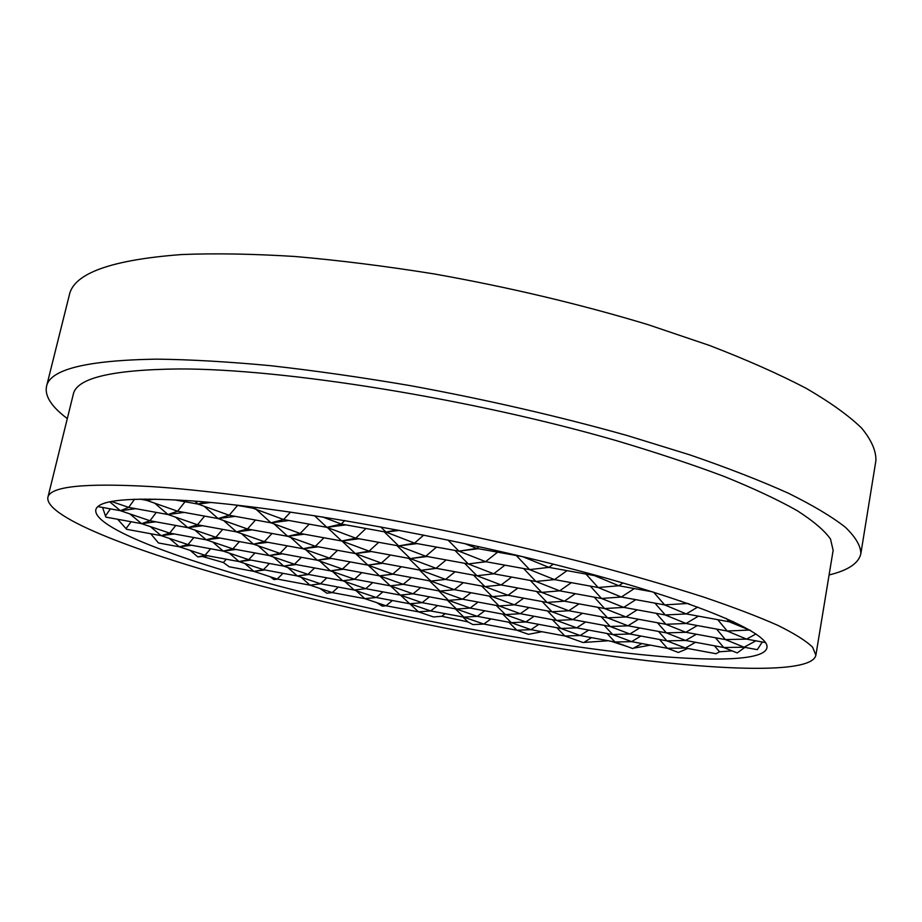 <?xml version="1.0" encoding="UTF-8"?>
<svg xmlns="http://www.w3.org/2000/svg" width="922" height="922" viewBox="0 0 922 922"><rect width="100%" height="100%" fill="white"/><g stroke="black" fill="none" stroke-linecap="round" stroke-linejoin="round"><path stroke-width="1.38" d="M829.085 574.959C848.182 570.326 858.774 563.227 860.848 553.684L875.9 460.62C876.188 450.858 871.417 440.013 861.597 428.062C848.689 415.557 830.238 402.326 806.254 388.369C779.102 374.148 746.878 359.857 709.571 345.485L647.947 324.625C580.341 304.191 509.151 287.295 434.377 273.972C385.719 266.158 339.296 260.338 295.109 256.5C252.951 253.861 215.16 253.204 181.761 254.541C111.182 259.843 73.702 273.35 69.323 295.052L46.492 386.525C44.636 396.114 51.574 406.798 67.306 418.588M860.848 553.684C860.791 545.962 855.628 537.146 845.359 527.234C831.967 516.723 812.985 505.394 788.414 493.235C760.638 480.731 727.758 467.927 689.771 454.846L627.11 435.507C558.444 416.237 486.32 399.629 410.739 385.719C361.608 377.34 314.817 370.667 270.353 365.665C228.011 361.712 190.151 359.545 156.786 359.142C86.449 360.295 49.684 369.422 46.492 386.525M815.866 655.265L833.142 550.353L830.492 539.001C824.429 530.461 813.308 520.999 797.127 510.627C777.961 499.805 753.723 488.453 724.427 476.559C692.376 464.515 656.303 452.529 616.196 440.601C471.107 398.592 283.745 368.685 179.179 368.95C111.689 369.676 76.388 378.147 73.276 394.374L47.817 497.603C45.581 518.164 141.423 553.995 257.307 584.94C374.758 616.103 513.289 643.637 628.493 658.389C729.325 671.193 812.132 673.129 815.866 655.265L812.628 647.209C806.116 640.882 794.487 633.587 777.753 625.323C757.976 616.553 733.105 607.079 703.106 596.891C670.352 586.415 633.564 575.72 592.719 564.817C445.015 526.105 255.636 493.097 151.392 486.597C84.167 482.782 49.638 486.459 47.817 497.603M190.935 500.842C283.711 507.261 446.686 536.051 573.622 569.37C700.87 602.711 770.55 633.621 766.92 647.774C763.923 662.837 694.808 661.731 607.471 650.817C506.466 638.116 382.665 613.626 278.755 586.058C175.987 558.663 93.618 527.522 95.761 510.004C97.582 499.989 129.299 496.935 190.935 500.842M641.966 643.568L632.757 648.569L614.974 642L580.192 635.523L564.852 635.996L582.969 642.507L608.266 640.755M102.584 507.446L105.834 517.104L141.55 523.65L129.898 513.923M117.67 519.27L126.671 529.309L161.166 535.659L150.367 526.612M150.724 533.746L158.446 542.954L179.398 546.827L169.348 538.39M190.22 550.399L197.804 556.911L202.379 556.473L223.355 562.501L229.209 566.788L253.884 571.375L244.745 563.469M270.158 576.734L273.972 579.569L277.591 579.131M320.026 588.501L326.872 593.203L332.266 592.581L310.023 585.17L320.821 583.822M376.764 602.654L382.227 606.111L386.064 605.777L392.38 600.522M338.328 587.083L332.266 592.581L364.858 598.655L386.064 605.777L418.438 611.839L433.582 616.968L441.788 616.265L467.892 621.877L472.963 624.609L483.831 624.067L490.977 618.893M556.865 627.732L564.852 635.996L530.98 629.668L516.839 630.233L528.467 634.313L541.94 631.72M273.972 579.569L277.222 579.062L253.884 571.375L264.971 569.969M111.55 501.51L128.711 507.388L134.554 499.228M508.829 622.223L516.839 630.233L483.831 624.067L463.881 617.141L455.318 608.843M467.892 621.877L462.798 616.945M441.788 616.265L445.199 613.66M223.355 562.501L226.328 559.216M193.839 537.549L187.973 544.579L223.228 551.091L232.886 548.878L206.182 539.808L169.683 533.1L161.166 535.659L187.973 544.579L179.398 546.827L204.995 555.263L197.804 556.911M202.379 556.473L207.784 555.782M126.176 528.444L131.097 521.737M175.779 525.459L169.683 533.1L141.55 523.65L149.986 520.746L187.823 527.661L202.759 525.724M105.511 515.882L110.386 508.875M282.985 573.311L277.222 579.062L310.023 585.17L320.522 583.764L297.322 575.973L263.462 569.692L239.086 561.579L248.71 559.654L223.228 551.091L212.705 542.021M109.787 501.868L120.402 510.696L98.032 506.616M356.157 590.702L364.858 598.655L376.245 597.514L409.679 603.749L422.149 602.677L456.482 609.062L470.128 608.059L505.406 614.617L520.319 613.695L499.056 605.95L514.407 604.832L551.99 611.77L568.805 610.744L547.046 602.446L508.034 595.278L484.891 586.599L501.153 584.963L476.939 575.743L493.696 573.795L468.318 563.964L485.594 561.659L529.608 569.612L548.89 567.376L594.448 575.593L593.653 574.706M516.297 555.517L529.608 569.612L554.502 579.604L598.136 587.521L618.766 585.747L594.448 575.593L596.234 575.409M135.799 508.679L120.402 510.696L128.711 507.388L167.988 514.534L154.723 503.193M652.661 591.878L618.766 585.747L622.984 582.946M504.933 565.151L493.696 573.795L535.901 581.471L554.502 579.604L567.03 570.649M733.359 621.578L729.141 621.751L686.256 613.925L665.258 614.974L623.745 607.391L601.524 598.47L621.359 597.018L598.136 587.521L585.966 574.06M689.437 604.083L687.028 603.242M680.332 600.913L686.51 603.553L664.624 604.89L653.617 592.178M269.466 563.492L263.462 569.692L253.884 571.375M310.023 585.17L301.102 577.241M429.422 596.857L422.149 602.677L400.309 595.093L413.044 593.814L390.271 585.827L354.509 579.212L342.742 580.791L307.96 574.348L297.322 575.973L287.779 567.503M382.884 591.866L376.245 597.514L354.175 590.034L365.746 588.685L372.719 582.589M400.586 595.197L409.679 603.749L430.666 610.94L418.438 611.839L409.944 603.841M529.067 607.54L520.319 613.695L556.577 620.425L572.885 619.607L610.191 626.499L627.986 625.796L666.399 632.884L685.807 632.285L725.395 639.58L744.066 647.221L755.879 640.825M437.57 605.547L430.666 610.94L463.881 617.141L477.216 616.334L511.318 622.684L525.828 621.958L560.864 628.47L576.665 627.847L612.669 634.532L629.864 634.002L666.894 640.859L685.611 640.456L723.724 647.509L744.066 647.221L757.308 649.664L762.287 642M354.843 579.281L342.742 580.791L365.746 588.685L400.309 595.093L390.571 585.931M342.742 580.791L332.75 571.675M314.598 567.952L307.96 574.348L283.734 566.131L294.475 564.241L330.479 570.879L343.503 569.243M361.839 572.62L354.509 579.212L330.479 570.879L342.431 569.047L379.472 575.87L392.737 574.095L430.885 581.102L445.58 579.396L484.891 586.599L473.516 575.121M523.684 598.159L514.407 604.832L492.244 596.638L454.373 589.665L440.048 591.106L403.26 584.317L390.271 585.827L379.795 575.985M420.709 587.533L413.044 593.814L448.553 600.395L462.544 599.196L470.969 592.719M484.753 610.779L477.216 616.334L456.482 609.062L447.32 600.176M478.103 602.078L470.128 608.059L448.553 600.395L438.734 590.864M534.08 616.253L525.828 621.958L505.406 614.617L496.255 605.431M429.491 580.848L440.048 591.106L462.544 599.196L499.056 605.95L489.248 596.085M463.317 582.646L454.373 589.665L430.885 581.102L419.498 570.038M517.899 588.029L508.034 595.278L492.244 596.638L481.687 586.012M582.462 613.257L572.885 619.607L551.99 611.77L542.205 601.559M585.677 621.97L576.665 627.847L556.577 620.425L547.461 610.929M639.718 627.963L629.864 634.002L610.191 626.499L601.132 616.691M638.497 619.25L627.986 625.796L607.517 617.867L597.813 607.298M579.028 603.852L568.805 610.744L607.517 617.867L625.946 616.945L665.845 624.286L686.026 623.479L698.415 616.15M635.8 599.646L623.745 607.391L604.636 608.555L564.414 601.179L547.046 602.446L536.523 591.44M511.675 577.068L501.153 584.963L541.698 592.385L559.666 590.829L601.524 598.47L590.264 586.092M575.328 593.687L564.414 601.179L541.698 592.385L530.357 580.468M637.194 609.845L625.946 616.945L604.636 608.555L594.194 597.133M696.387 634.232L685.611 640.456L666.399 632.884L657.432 622.73M697.355 625.554L685.807 632.285L665.845 624.286L656.245 613.326M765.491 642.588L746.578 639.119L725.395 639.58L716.567 629.069M654.931 603.126L665.258 614.974L686.026 623.479L727.193 631.017L717.731 619.676M756.028 633.933L746.578 639.119L727.193 631.017L749.84 630.037M726.444 618.478L729.141 621.751L750.842 630.636M634.313 588.559L621.359 597.018L664.624 604.89L686.256 613.925L697.7 607.068M411.362 577.518L403.26 584.317L379.472 575.87L393.118 574.164M254.991 552.946L248.71 559.654L283.734 566.131L296.169 564.552M210.654 548.763L204.995 555.263L239.086 561.579L250.98 560.069M538.771 624.367L530.98 629.668L511.318 622.684L502.767 614.121M588.685 630.072L580.192 635.523L560.864 628.47L552.336 619.63M687.777 648.477L678.338 652.465L667.367 648.293L631.628 641.643L612.669 634.532L604.21 625.393M695.511 642.288L685.426 648.039L666.894 640.859L658.527 631.432M744.872 647.371L737.243 652.926L723.724 647.509L715.472 637.747M659.518 639.499L667.367 648.293L685.426 648.039L716.014 653.721L719.552 651.773L714.435 645.78M584.317 642.173L591.498 637.632M611.24 641.309L627.675 646.691M640.882 636.042L631.628 641.643L614.974 642L607.056 633.483M634.532 648.005L650.367 645.123M719.552 651.773L732.126 650.874M326.861 577.852L320.522 583.764L354.175 590.034L344.863 581.517M297.322 575.973L308.905 574.521M239.086 561.579L229.29 553.131M223.228 551.091L236.02 549.454M283.734 566.131L273.488 557.038M301.436 557.314L294.475 564.241L269.143 555.551L258.114 545.789M239.443 541.594L232.886 548.878L269.143 555.551L279.988 553.373L253.435 544.164L215.863 537.272L206.182 539.808L219.989 538.033M206.182 539.808L194.853 530.069M222.698 529.366L215.863 537.272L187.823 527.661L197.481 524.768L236.481 531.879L247.476 528.998L287.699 536.316L304.214 534.195M401.3 566.707L392.737 574.095L367.855 565.14L381.385 563.065L355.293 553.557L315.382 546.273L303.073 548.74L264.372 541.663L253.435 544.164L241.529 533.654M287.284 545.847L279.988 553.373L317.295 560.23L331.344 558.444M330.479 570.879L319.738 561.083M269.143 555.551L282.547 553.845M350.153 561.901L342.431 569.047L317.295 560.23L329.431 558.098L367.855 565.14L355.673 553.696M379.472 575.87L368.201 565.267M318.286 546.804L303.073 548.74L329.431 558.098L337.556 550.319M303.073 548.74L290.545 537.342M323.956 537.78L315.382 546.273L287.699 536.316L300.169 533.458L341.693 540.995L355.765 538.171L398.684 545.928L417.055 543.6M390.444 555.009L381.385 563.065L420.997 570.303L436.071 568.286L410.302 558.617L369.111 551.125L355.293 553.557L342.097 541.145M455.065 571.755L445.58 579.396L420.997 570.303L408.7 558.329M355.293 553.557L371.289 551.529M367.855 565.14L382.607 563.284M420.997 570.303L436.498 568.367M446.156 559.942L436.071 568.286L476.939 575.743L464.642 563.296M454.972 550.434L468.318 563.964L425.757 556.243L410.302 558.617L396.956 545.617M436.509 547.103L425.757 556.243L398.684 545.928L414.543 543.139L458.937 551.149L476.766 548.417L522.636 556.658M571.34 582.658L559.666 590.829L535.901 581.471L523.638 568.54M468.318 563.964L486.09 561.74M478.368 548.705L458.937 551.149L485.594 561.659L497.626 552.163M553.281 564.149L548.89 567.376L522.774 556.692M378.7 542.32L369.111 551.125L341.693 540.995L359.096 538.771M410.302 558.617L427.151 556.496M272.025 533.458L264.372 541.663L236.481 531.879L252.179 529.85M317.295 560.23L305.712 549.673M253.435 544.164L267.922 542.309M141.55 523.65L155.772 521.794M179.398 546.827L191.626 545.259M139.752 499.09L146.483 500.3L144.984 499.021M204.615 516.124L197.481 524.768L167.988 514.534L177.6 511.214L146.483 500.3L149.675 499.033M174.189 499.793L198.184 504.115L194.761 501.119M185.022 501.752L177.6 511.214L218.122 518.567L229.163 515.26L198.184 504.115L204.557 501.925M161.166 535.659L174.327 533.953M234.88 504.922L252.847 508.16L251.406 506.846M237.588 505.417L229.163 515.26L271.01 522.832L283.619 519.535L252.847 508.16L255.509 507.354M322.458 516.896L341.232 524.042L344.782 520.55M290.58 512.067L283.619 519.535L326.895 527.338L341.232 524.042L386.018 532.098L380.636 526.842M120.402 510.696L149.986 520.746L156.302 512.413M187.823 527.661L175.583 517.173M167.988 514.534L184.193 512.413M236.481 531.879L223.585 520.515M204.119 506.259L218.122 518.567L247.476 528.998L255.509 520.031M146.483 500.3L155.541 499.113M198.184 504.115L210.758 502.467M309.216 524.145L300.169 533.458L271.01 522.832L256.212 509.405M287.699 536.316L274.111 523.961M218.122 518.567L235.191 516.355M271.01 522.832L289.024 520.504M341.693 540.995L327.333 527.499M314.437 515.629L326.895 527.338L355.765 538.171L365.953 528.49M252.847 508.16L257.284 507.573M326.895 527.338L345.911 524.883M398.684 545.928L384.151 531.764M399.537 530.369L386.018 532.098L414.543 543.139L423.728 535.083M458.937 551.149L447.977 540.015M464.619 543.542L476.766 548.417L478.933 546.654M386.018 532.098L397.013 529.885"/></g></svg>
